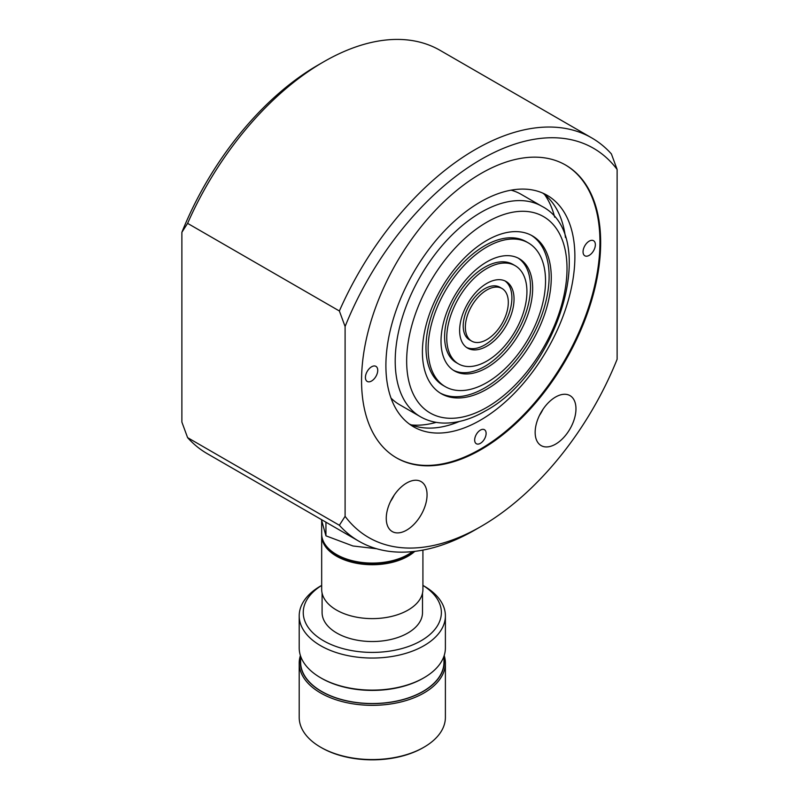 <?xml version="1.0" encoding="UTF-8"?>
<svg xmlns="http://www.w3.org/2000/svg" width="799" height="799" viewBox="0 0 799 799"><rect width="100%" height="100%" fill="white"/><g stroke="black" fill="none" stroke-linecap="round" stroke-linejoin="round"><path stroke-width="1.2" d="M481.108 449.537A169.068 97.608 120 0 0 591.56 300.554A169.068 97.608 120 0 0 565.642 165.073A169.068 97.608 120 0 0 481.108 173.443A169.068 97.608 120 0 0 370.656 322.426A169.068 97.608 120 0 0 396.574 457.907A169.068 97.608 120 0 0 481.108 449.537M555.555 444.164A28.854 16.659 120 0 0 574.411 418.736A28.854 16.659 120 0 0 569.987 395.615A28.854 16.659 120 0 0 555.555 397.043A28.854 16.659 120 0 0 536.708 422.471A28.854 16.659 120 0 0 541.133 445.592A28.854 16.659 120 0 0 555.555 444.164M539.465 415.41A28.854 16.659 120 0 0 543.01 409.268M406.661 530.127A28.854 16.659 120 0 0 425.507 504.708A28.854 16.659 120 0 0 421.083 481.587A28.854 16.659 120 0 0 406.661 483.015A28.854 16.659 120 0 0 387.805 508.434A28.854 16.659 120 0 0 392.229 531.555A28.854 16.659 120 0 0 406.661 530.127M390.571 501.373A28.854 16.659 120 0 0 394.117 495.23M181.882 232.279A224.749 129.758 -60 0 1 317.892 65.158L323.615 61.853A232.849 134.432 120 0 0 187.605 223.36L181.882 232.279L181.882 422.112L187.605 437.642A232.849 134.432 120 0 0 207.191 453.632L358.961 541.253A232.849 134.432 -60 0 1 339.365 525.263L187.605 437.642M345.098 326.511L345.098 516.344A224.749 129.758 120 0 0 481.108 526.411L481.108 526.411A224.749 129.758 120 0 0 617.118 359.29L617.118 169.458A224.749 129.758 120 0 0 345.098 326.511L339.365 310.981A232.849 134.432 -60 0 1 591.809 137.947L440.039 50.327A232.849 134.432 120 0 0 323.615 61.853L317.892 65.158M475.385 529.717L481.108 526.411L475.385 529.717A232.849 134.432 -60 0 1 358.961 541.253M591.809 137.947A232.849 134.432 -60 0 1 611.395 153.927L617.118 169.458M339.365 310.981L187.605 223.36M339.365 525.263L345.098 516.344M518.142 258.097A64.789 37.403 -60 0 1 526.721 310.342A64.789 37.403 -60 0 1 484.683 366.461A64.789 37.403 -60 0 1 453.383 370.257M486.831 367.7A64.789 37.403 -60 0 1 454.441 370.906A64.789 37.403 -60 0 1 444.504 318.991A64.789 37.403 -60 0 1 486.831 261.892A64.789 37.403 -60 0 1 519.23 258.686A64.789 37.403 -60 0 1 529.168 310.601A64.789 37.403 -60 0 1 486.831 367.7M486.831 268.504A56.689 32.729 -60 0 1 515.185 265.697A56.689 32.729 -60 0 1 523.874 311.131A56.689 32.729 -60 0 1 486.831 361.088A56.689 32.729 -60 0 1 458.486 363.895A56.689 32.729 -60 0 1 449.797 318.461A56.689 32.729 -60 0 1 486.831 268.504M458.486 363.895L456.339 362.656A56.689 32.729 -60 0 1 447.65 317.223A56.689 32.729 -60 0 1 484.683 267.266A56.689 32.729 -60 0 1 513.038 264.459L515.185 265.697M504.968 280.908A38.472 22.212 -60 0 1 509.522 312.049A38.472 22.212 -60 0 1 484.683 344.968A38.472 22.212 -60 0 1 466.556 347.445M486.831 346.207A38.472 22.212 -60 0 1 467.605 348.114A38.472 22.212 -60 0 1 461.702 317.283A38.472 22.212 -60 0 1 486.831 283.385A38.472 22.212 -60 0 1 506.067 281.478A38.472 22.212 -60 0 1 511.969 312.309A38.472 22.212 -60 0 1 486.831 346.207M486.831 289.997A30.372 17.538 -60 0 1 502.022 288.499A30.372 17.538 -60 0 1 506.676 312.828A30.372 17.538 -60 0 1 486.831 339.595A30.372 17.538 -60 0 1 471.65 341.103A30.372 17.538 -60 0 1 466.996 316.764A30.372 17.538 -60 0 1 486.831 289.997M471.65 341.103L469.502 339.865A30.372 17.538 -60 0 1 464.848 315.525A30.372 17.538 -60 0 1 484.683 288.759A30.372 17.538 -60 0 1 499.874 287.25L502.022 288.499M486.831 247.011A83.016 47.93 -60 0 1 528.339 242.906A83.016 47.93 -60 0 1 541.073 309.423A83.016 47.93 -60 0 1 486.831 382.581A83.016 47.93 -60 0 1 445.333 386.686A83.016 47.93 -60 0 1 432.599 320.169A83.016 47.93 -60 0 1 486.831 247.011M445.333 386.686L443.175 385.448A83.016 47.93 -60 0 1 430.451 318.931A83.016 47.93 -60 0 1 484.683 245.772A83.016 47.93 -60 0 1 526.191 241.668L528.339 242.906M531.305 235.296A91.116 52.604 -60 0 1 543.919 308.644A91.116 52.604 -60 0 1 484.683 387.954A91.116 52.604 -60 0 1 440.219 393.058M486.831 389.193A91.116 52.604 -60 0 1 441.278 393.707A91.116 52.604 -60 0 1 427.315 320.689A91.116 52.604 -60 0 1 486.831 240.399A91.116 52.604 -60 0 1 532.394 235.885A91.116 52.604 -60 0 1 546.356 308.903A91.116 52.604 -60 0 1 486.831 389.193M480.389 430.112A8.1 4.674 120 0 0 475.105 437.243A8.1 4.674 120 0 0 476.344 443.735A8.1 4.674 120 0 0 480.389 443.335A8.1 4.674 120 0 0 485.682 436.194A8.1 4.674 120 0 0 484.444 429.712A8.1 4.674 120 0 0 480.389 430.112M371.585 366.791A8.709 5.024 120 0 0 365.892 374.461A8.709 5.024 120 0 0 367.23 381.443A8.709 5.024 120 0 0 371.585 381.003A8.709 5.024 120 0 0 377.268 373.333A8.709 5.024 120 0 0 375.939 366.361A8.709 5.024 120 0 0 371.585 366.791M589.203 241.148A8.709 5.024 120 0 0 583.52 248.819A8.709 5.024 120 0 0 584.848 255.8A8.709 5.024 120 0 0 589.203 255.36A8.709 5.024 120 0 0 594.895 247.69A8.709 5.024 120 0 0 593.557 240.719A8.709 5.024 120 0 0 589.203 241.148M420.364 416.698A121.488 70.142 -60 0 1 401.747 319.35A121.488 70.142 -60 0 1 481.108 212.294A121.488 70.142 -60 0 1 541.852 206.282C600.409 236.304 557.492 372.823 485.163 411.086C470.731 419.435 456.698 423.43 443.065 423.061C434.796 422.741 427.225 420.624 420.364 416.698L399.61 404.713A121.488 70.142 -60 0 1 391.021 398.102M436.204 422.351A137.688 79.491 -60 0 1 411.545 424.958M459.275 421.502A133.633 77.153 -60 0 1 409.418 424.089M480.389 420.194A133.633 77.153 -60 0 1 413.572 426.806A133.633 77.153 -60 0 1 393.088 319.73A133.633 77.153 -60 0 1 480.389 201.967A133.633 77.153 -60 0 1 547.205 195.346A133.633 77.153 -60 0 1 567.689 302.431A133.633 77.153 -60 0 1 480.389 420.194M565.283 164.864A169.068 97.608 -60 0 1 599.939 242.057A169.068 97.608 -60 0 1 480.399 449.118A169.068 97.608 -60 0 1 480.389 449.118A169.068 97.608 -60 0 1 396.214 457.697M542.781 193.108A133.633 77.153 -60 0 1 565.462 237.583M544.588 194.517A137.688 79.491 -60 0 1 554.666 217.168M511.07 190.162A121.488 70.142 -60 0 1 521.088 194.297L541.852 206.282M474.666 440.029A8.1 4.674 120 0 0 476.344 443.735A8.1 4.674 120 0 0 482.586 441.567A8.1 4.674 120 0 0 486.122 433.418A8.1 4.674 120 0 0 484.444 429.712A8.1 4.674 120 0 0 478.202 431.879A8.1 4.674 120 0 0 474.666 440.029M423.979 747.195L423.12 747.694A71.88 41.498 180 0 1 344.818 756.693A71.88 41.498 180 0 1 321.468 747.694L320.609 747.195A73.099 42.197 0 0 0 344.349 756.353A73.099 42.197 0 0 0 423.979 747.195A73.099 42.197 0 0 0 445.393 717.362L445.393 663.13A73.099 42.197 0 0 0 444.194 655.53M300.404 655.53A73.099 42.197 0 0 0 299.206 663.13A73.099 42.197 0 0 0 344.349 702.131A73.099 42.197 0 0 0 445.393 663.13M300.624 659.025A71.88 41.498 0 0 0 344.818 700.483A71.88 41.498 0 0 0 443.974 659.025M300.624 656.189L300.624 662.141A71.68 41.378 0 0 0 344.898 700.383A71.68 41.378 0 0 0 443.974 662.141L443.974 656.189M299.206 615.849L299.206 647.919A73.099 42.197 0 0 0 320.609 677.762L321.468 678.261A71.88 41.498 0 0 0 344.818 687.26A71.88 41.498 0 0 0 423.12 678.261L423.979 677.762A73.099 42.197 0 0 0 445.393 647.919L445.393 615.849A73.099 42.197 0 0 0 423.979 586.007L422.921 585.397A69.044 39.86 0 0 1 428.983 635.305A69.044 39.86 0 0 1 345.897 649.377A69.044 39.86 0 0 1 321.677 585.437L320.609 586.007A73.099 42.197 0 0 0 299.206 615.849A73.099 42.197 0 0 0 344.349 654.84A73.099 42.197 0 0 0 445.393 615.849M320.609 677.762A73.099 42.197 0 0 0 344.349 686.92A73.099 42.197 0 0 0 423.979 677.762M322.087 593.088L322.087 612.543A50.217 28.994 0 0 0 353.098 639.33A50.217 28.994 0 0 0 422.511 612.543L422.511 593.088M321.697 534.681A50.617 29.223 0 0 0 321.677 535.5L321.677 589.402A50.617 29.223 0 0 0 352.948 616.399A50.617 29.223 0 0 0 422.921 589.402L422.921 550.092M321.677 535.5A50.617 29.223 0 0 0 352.948 562.506A50.617 29.223 0 0 0 414.831 551.35M328.019 548.014A49.808 28.754 0 0 0 353.258 561.417A49.808 28.754 0 0 0 412.803 551.58M321.677 520.838L321.677 533.852A50.617 29.223 0 0 0 352.948 560.858A50.617 29.223 0 0 0 412.494 551.61M299.206 663.13L299.206 717.362A73.099 42.197 0 0 0 320.609 747.195M321.408 519.57L325.942 535.829L352.948 545.977L376.669 548.753M325.942 535.829L325.942 522.186M486.831 222.212A113.388 65.468 -60 0 1 567.01 268.504A113.388 65.468 -60 0 1 486.831 407.38A113.388 65.468 -60 0 1 406.661 361.088A113.388 65.468 -60 0 1 486.831 222.212"/></g></svg>
